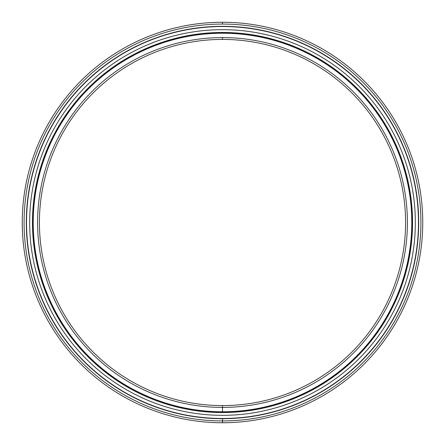 <?xml version="1.0" encoding="UTF-8"?>
<svg xmlns="http://www.w3.org/2000/svg" width="445" height="445" viewBox="0 0 445 445"><rect width="100%" height="100%" fill="white"/><g stroke="black" fill="none" stroke-linecap="round" stroke-linejoin="round"><path stroke-width="0.67" d="M222.5 39.416A183.084 183.084 0 0 0 39.416 222.5A183.084 183.084 0 0 0 222.5 405.584A183.084 183.084 0 0 1 39.416 222.5A183.084 183.084 0 0 1 222.5 39.416L222.5 37.586A184.914 184.914 0 0 0 37.586 222.5A184.914 184.914 0 0 0 222.5 407.414L222.5 405.584L222.5 407.414A184.914 184.914 0 0 1 37.586 222.5A184.914 184.914 0 0 1 222.5 37.586A184.914 184.914 0 0 1 407.414 222.5A184.914 184.914 0 0 1 222.5 407.414A184.914 184.914 0 0 0 407.414 222.5A184.914 184.914 0 0 0 222.5 37.586L222.5 39.416A183.084 183.084 0 0 1 405.584 222.5A183.084 183.084 0 0 1 222.5 405.584A183.084 183.084 0 0 0 405.584 222.5A183.084 183.084 0 0 0 222.5 39.416M222.5 412.014L222.5 412.014A189.514 189.514 0 0 0 412.014 222.5A189.514 189.514 0 0 0 222.5 32.986L222.5 33.214A189.286 189.286 0 0 1 411.786 222.5A189.286 189.286 0 0 1 222.5 411.786A189.286 189.286 0 0 1 33.214 222.5A189.286 189.286 0 0 1 222.5 33.214L222.5 32.986A189.514 189.514 0 0 1 412.014 222.5A189.514 189.514 0 0 1 222.5 412.014A189.514 189.514 0 0 1 32.986 222.5A189.514 189.514 0 0 1 222.5 32.986A189.514 189.514 0 0 0 32.986 222.5A189.514 189.514 0 0 0 222.5 412.014L222.5 411.786A189.286 189.286 0 0 0 411.786 222.5A189.286 189.286 0 0 0 222.5 33.214A189.286 189.286 0 0 0 33.214 222.5A189.286 189.286 0 0 0 222.5 411.786L222.5 405.584M222.5 418.472A195.972 195.972 0 0 0 418.472 222.5A195.972 195.972 0 0 0 222.5 26.528A195.972 195.972 0 0 1 418.472 222.5A195.972 195.972 0 0 1 222.5 418.472L222.5 418.701A196.201 196.201 0 0 1 26.3 222.5A196.201 196.201 0 0 1 222.5 26.3A196.201 196.201 0 0 1 418.701 222.5A196.201 196.201 0 0 1 222.5 418.701L222.5 418.701A196.201 196.201 0 0 0 418.701 222.5A196.201 196.201 0 0 0 222.5 26.3L222.5 26.528A195.972 195.972 0 0 0 26.528 222.5A195.972 195.972 0 0 0 222.5 418.472A195.972 195.972 0 0 1 26.528 222.5A195.972 195.972 0 0 1 222.5 26.528L222.5 26.3A196.201 196.201 0 0 0 26.3 222.5A196.201 196.201 0 0 0 222.5 418.701L222.5 422.75A200.25 200.25 0 0 0 422.75 222.5A200.25 200.25 0 0 0 222.5 22.25L222.5 24.08A198.42 198.42 0 0 1 420.92 222.5A198.42 198.42 0 0 1 222.5 420.92A198.42 198.42 0 0 1 24.08 222.5A198.42 198.42 0 0 1 222.5 24.08L222.5 22.25A200.25 200.25 0 0 1 422.75 222.5A200.25 200.25 0 0 1 222.5 422.75A200.25 200.25 0 0 1 22.25 222.5A200.25 200.25 0 0 1 222.5 22.25A200.25 200.25 0 0 0 22.25 222.5A200.25 200.25 0 0 0 222.5 422.75L222.5 420.92A198.42 198.42 0 0 0 420.92 222.5A198.42 198.42 0 0 0 222.5 24.08A198.42 198.42 0 0 0 24.08 222.5A198.42 198.42 0 0 0 222.5 420.92L222.5 422.75M222.5 415.335A192.835 192.835 0 0 0 415.335 222.5A192.835 192.835 0 0 0 222.5 29.665A192.835 192.835 0 0 0 29.665 222.5A192.835 192.835 0 0 0 222.5 415.335A192.835 192.835 0 0 1 29.665 222.5A192.835 192.835 0 0 1 222.5 29.665A192.835 192.835 0 0 1 415.335 222.5A192.835 192.835 0 0 1 222.5 415.335L221.098 415.33M219.357 32.485L222.5 32.457A190.043 190.043 0 0 0 32.457 222.5A190.043 190.043 0 0 0 222.5 412.543L219.357 412.515L222.5 412.543A190.043 190.043 0 0 0 412.543 222.5A190.043 190.043 0 0 0 222.5 32.457L219.357 32.485M222.5 29.665L219.313 29.693M222.5 32.457A190.043 190.043 0 0 1 412.543 222.5A190.043 190.043 0 0 1 222.5 412.543A190.043 190.043 0 0 1 32.457 222.5A190.043 190.043 0 0 1 222.5 32.457"/></g></svg>
